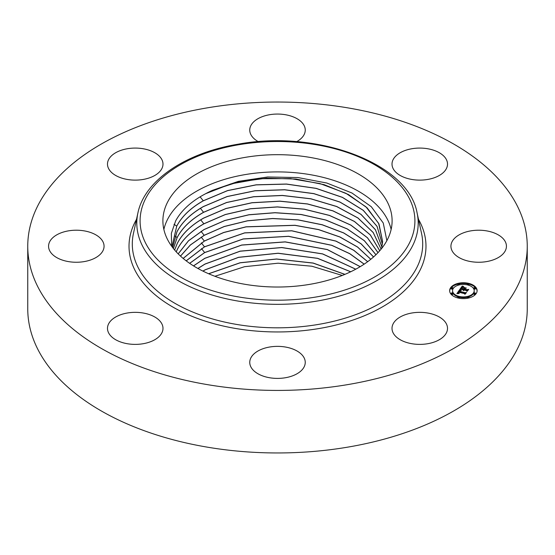<?xml version="1.0" encoding="UTF-8"?>
<svg xmlns="http://www.w3.org/2000/svg" width="555" height="555" viewBox="0 0 555 555"><rect width="100%" height="100%" fill="white"/><g stroke="black" fill="none" stroke-linecap="round" stroke-linejoin="round"><path stroke-width="0.83" d="M391.136 229.465A114.607 66.17 0 0 0 286.366 172.106A114.607 66.17 0 0 0 167.527 219.447A114.607 66.17 0 0 0 163.864 229.465M386.863 240.648L383.255 223.02L371.295 206.71L351.96 193.015L326.819 183.032L297.931 177.551L267.621 176.983L238.338 181.367L212.447 190.337A105.207 60.745 0 0 0 205.683 193.681L203.068 195.103C190.226 202.332 181.097 210.914 175.685 220.828L171.349 233.364L171.613 246.17M342.262 275.447L311.896 266.227L278.111 263.202L244.568 266.684L214.903 276.279M167.527 202.228A114.607 66.17 0 0 0 162.893 220.855A114.607 66.17 0 0 0 261.204 286.352A114.607 66.17 0 0 0 387.473 239.482A114.607 66.17 0 0 0 392.108 220.855A114.607 66.17 0 0 0 293.796 155.358A114.607 66.17 0 0 0 167.527 202.228M127.428 312.992A27.75 16.019 180 0 1 162.99 328.366A27.75 16.019 180 0 1 143.051 343.739A27.75 16.019 180 0 1 107.49 328.366A27.75 16.019 180 0 1 127.428 312.992M258.352 141.671A27.75 16.019 180 0 1 249.75 130.078A27.75 16.019 180 0 1 253.149 122.398A27.75 16.019 180 0 1 284.368 114.552A27.75 16.019 180 0 1 305.25 130.078A27.75 16.019 180 0 1 301.851 137.758A27.75 16.019 180 0 1 296.647 141.671M427.572 179.473A27.75 16.019 180 0 1 392.01 164.1A27.75 16.019 180 0 1 411.949 148.726A27.75 16.019 180 0 1 447.51 164.1A27.75 16.019 180 0 1 427.572 179.473M253.149 354.707A27.75 16.019 180 0 1 284.368 346.861A27.75 16.019 180 0 1 305.25 362.387A27.75 16.019 180 0 1 301.851 370.067A27.75 16.019 180 0 1 270.632 377.906A27.75 16.019 180 0 1 249.75 362.387A27.75 16.019 180 0 1 253.149 354.707M89.619 232.17A27.75 16.019 180 0 1 100.663 253.912A27.75 16.019 180 0 1 63.006 260.295A27.75 16.019 180 0 1 48.562 246.233A27.75 16.019 180 0 1 89.619 232.17M465.381 260.295A27.75 16.019 180 0 1 454.337 238.553A27.75 16.019 180 0 1 491.994 232.17A27.75 16.019 180 0 1 506.438 246.233A27.75 16.019 180 0 1 465.381 260.295M161.866 159.59A27.75 16.019 180 0 1 162.99 164.1A27.75 16.019 180 0 1 139.187 179.959A27.75 16.019 180 0 1 108.614 168.609A27.75 16.019 180 0 1 107.49 164.1A27.75 16.019 180 0 1 131.292 148.24A27.75 16.019 180 0 1 161.866 159.59M527.25 246.233L527.25 308.767A249.75 144.189 180 0 1 347.812 447.129A249.75 144.189 180 0 1 27.75 308.767L27.75 246.233A249.75 144.189 180 0 1 207.188 107.871A249.75 144.189 180 0 1 527.25 246.233A249.75 144.189 180 0 1 347.812 384.594A249.75 144.189 180 0 1 27.75 246.233M393.134 332.875A27.75 16.019 180 0 1 392.01 328.366A27.75 16.019 180 0 1 415.813 312.507A27.75 16.019 180 0 1 446.387 323.856A27.75 16.019 180 0 1 447.51 328.366A27.75 16.019 180 0 1 423.708 344.225A27.75 16.019 180 0 1 393.134 332.875M172.82 247.801L172.501 244.242L176.733 226.114C181.832 216.381 190.677 207.931 203.255 200.771L227.585 190.573L256.181 184.808L286.484 184.038L316.114 188.332L342.407 197.33L363.275 210.303L377.067 226.35L382.388 244.283M382.381 244.318L377.039 226.391L363.234 210.345L342.366 197.386L316.072 188.402L286.456 184.114L256.16 184.891L227.578 190.649L203.255 200.848C190.677 208.014 181.839 216.457 176.733 226.19L172.508 244.318M212.447 190.337L237.915 182.054L266.601 178.176L296.03 179.057L324.085 184.655L348.38 194.493L367.132 207.854L378.961 223.929L382.603 241.453L381.653 248.467M382.603 241.529L378.656 223.367L365.946 206.821L345.876 193.265L320.055 183.601L290.515 178.606L259.969 178.717L230.797 183.913L205.683 193.681M172.73 247.079L176.941 231.81C182.033 222.104 190.858 213.675 203.407 206.522L227.161 196.505L255.057 190.733L284.687 189.734L313.804 193.598L339.91 202.027L360.986 214.341L375.437 229.708L381.944 247.114M381.937 247.148L375.423 229.77L360.972 214.403L339.896 202.096L313.79 193.674L284.673 189.81L255.05 190.809L227.161 196.581L203.414 206.599C190.858 213.751 182.033 222.18 176.941 231.886L172.73 247.121M381.091 249.167L373.161 232.517L357.94 218.025L336.649 206.543L310.807 198.836L282.363 195.506L253.593 196.782L226.593 202.561L203.567 212.35C191.038 219.489 182.234 227.897 177.149 237.589L173.41 248.55L177.149 237.512C182.227 227.821 191.031 219.412 203.56 212.274L226.6 202.485L253.614 196.699L282.405 195.422L310.856 198.773L336.698 206.481L357.996 217.983L373.196 232.483L381.105 249.146M379.724 250.777L370.358 235.008L354.388 221.48L332.938 210.914L307.449 203.99L279.782 201.215L251.963 202.79L225.947 208.576L203.72 218.101C191.218 225.226 182.428 233.62 177.357 243.291L174.624 250.014M174.603 249.993L177.357 243.215M177.357 243.208C182.428 233.544 191.211 225.15 203.713 218.025L225.961 208.493L251.984 202.707L279.817 201.139L307.491 203.921L332.986 210.851L354.437 221.431L370.393 234.973L379.745 250.749M377.99 252.671L367.424 237.776L350.864 225.163L329.351 215.437L304.251 209.228L277.347 206.973L250.437 208.798L225.351 214.57L203.872 223.859C191.392 230.963 182.63 239.337 177.565 248.987L176.233 251.838M378.017 252.643L367.465 237.741L350.906 225.108L329.399 215.382L304.293 209.159L277.382 206.897L250.458 208.715L225.365 214.494L203.865 223.783C191.392 230.887 182.623 239.26 177.565 248.911L176.206 251.81M375.957 254.724L364.378 240.703L347.34 228.944L325.847 220.023L301.171 214.473L275.023 212.683L248.987 214.729L224.789 220.488L204.025 229.534L188.471 240.787L178.169 253.864M375.922 254.752L364.337 240.745L347.284 228.993L325.799 220.085L301.122 214.549L274.989 212.759L248.966 214.813L224.782 220.564L204.025 229.61L188.499 240.842L178.197 253.892M373.557 256.951L361.097 243.811L343.677 232.899L322.275 224.754L298.07 219.849L272.699 218.497L247.544 220.758L224.234 226.482L204.178 235.285L190.379 244.956L180.479 256.077M373.522 256.979L361.055 243.853L343.628 232.954L322.226 224.824L298.028 219.919L272.671 218.573L247.53 220.834L224.227 226.558L204.178 235.362L190.4 245.012L180.514 256.112M370.809 259.275L357.593 247.017L339.882 236.943L318.639 229.569L294.962 225.275L246.115 226.794L223.679 232.476L204.33 241.036L183.143 258.415M370.775 259.303L357.552 247.058L339.833 236.999L318.591 229.631L294.92 225.351L246.101 226.877L223.672 232.559L204.33 241.113L183.178 258.443M367.701 261.676L353.826 250.298L335.921 241.071L291.798 230.755L244.679 232.85L204.483 246.795L186.182 260.836M367.66 261.703L353.771 250.347L335.865 241.127L291.757 230.831L244.658 232.927L204.483 246.871L186.223 260.871M364.198 264.131L349.761 253.649L331.751 245.275L288.565 236.284L243.215 238.921L204.635 252.546L189.616 263.327M364.142 264.166L349.699 253.697L331.696 245.331L288.524 236.361L243.194 239.004L204.635 252.622L189.664 263.361M360.244 266.636L327.339 249.542L285.228 241.869L241.716 245.019L204.788 258.297L193.501 265.873M360.188 266.671L327.277 249.597L285.187 241.945L241.696 245.102L204.788 258.373L193.556 265.907M355.783 269.182L322.635 253.885L281.76 247.509L240.169 251.137L204.941 264.048L197.899 268.46M355.72 269.217L322.566 253.94L281.711 247.585L240.149 251.221L204.948 264.131L197.962 268.495M350.725 271.756L317.571 258.297L278.117 253.219L238.553 257.298L205.093 269.806L202.894 271.083M350.656 271.79L317.502 258.359L278.069 253.295L238.532 257.381L205.1 269.883L202.97 271.118M344.946 274.35L313.145 263.035L276.57 258.998L240.079 262.758L208.618 273.74M344.863 274.385L313.096 263.105L276.57 259.074L240.135 262.82L208.701 273.775M468.628 283.355A13.736 7.93 180 0 1 477.113 290.681A13.736 7.93 180 0 1 458.118 298.007A13.736 7.93 180 0 1 449.64 290.681A13.736 7.93 180 0 1 468.628 283.355M467.511 284.909A10.822 6.251 180 0 1 474.199 290.681A10.822 6.251 180 0 1 459.235 296.453A10.822 6.251 180 0 1 452.554 290.681A10.822 6.251 180 0 1 467.511 284.909M459.637 289.814L460.927 290.64L459.672 290.744L458.936 291.479L464.923 292.957L465.798 292.721L464.75 294.185L464.417 293.581L458.902 292.263L458.603 292.971L459.235 293.449L458.444 292.991L458.486 292.166L458.048 293.026L458.936 293.567L456.883 293.623L459.575 289.772L459.894 290.681M460.144 289.724L461.358 290.508L460.144 289.904M460.234 290.751L459.547 291.368L465.125 292.707L466.533 292.443L465.152 294.115L466.256 292.582L465.097 292.811L459.318 291.43L460.234 290.751M462.176 286.151L463.46 287.081L462.037 287.337L461.018 288.517L463.612 289.134L461.462 288.392L462.988 287.199L461.67 288.35L463.813 288.864L464.16 288.378L463.591 287.643L465.916 288.198L464.604 288.517L464.084 289.245L466.873 289.918L467.893 289.675L466.762 291.25L466.415 290.556L464.029 289.988L463.883 290.529L463.619 289.89L463.487 290.598L463.154 289.779L460.817 289.217L459.79 289.481L462.176 286.151L462.53 287.164M462.808 286.123L463.973 286.977L462.808 286.325M466.346 288.024L463.807 287.518L466.346 288.024M464.743 289.086L467.116 289.654L468.732 289.377L467.192 291.278L468.455 289.523L467.13 289.745L464.535 289.127L465.215 288.427L464.743 289.176M452.346 287.525A0.832 0.479 180 0 1 452.859 287.969A0.832 0.479 180 0 1 451.708 288.413A0.832 0.479 180 0 1 451.194 287.969A0.832 0.479 180 0 1 452.346 287.525M468.392 283.688A0.832 0.479 180 0 1 468.906 284.132A0.832 0.479 180 0 1 467.754 284.576A0.832 0.479 180 0 1 467.241 284.132A0.832 0.479 180 0 1 468.392 283.688M458.992 283.688A0.832 0.479 180 0 1 459.505 284.132A0.832 0.479 180 0 1 458.354 284.576A0.832 0.479 180 0 1 457.84 284.132A0.832 0.479 180 0 1 458.992 283.688M475.038 292.95A0.832 0.479 180 0 1 475.552 293.394A0.832 0.479 180 0 1 474.4 293.838A0.832 0.479 180 0 1 473.887 293.394A0.832 0.479 180 0 1 475.038 292.95M475.038 287.525A0.832 0.479 180 0 1 475.552 287.969A0.832 0.479 180 0 1 474.4 288.413A0.832 0.479 180 0 1 473.887 287.969A0.832 0.479 180 0 1 475.038 287.525M458.354 297.674A0.832 0.479 180 0 1 457.84 297.23A0.832 0.479 180 0 1 458.992 296.786A0.832 0.479 180 0 1 459.505 297.23A0.832 0.479 180 0 1 458.354 297.674M451.708 293.838A0.832 0.479 180 0 1 451.194 293.394A0.832 0.479 180 0 1 452.346 292.95A0.832 0.479 180 0 1 452.859 293.394A0.832 0.479 180 0 1 451.708 293.838M467.754 297.674A0.832 0.479 180 0 1 467.241 297.23A0.832 0.479 180 0 1 468.392 296.786A0.832 0.479 180 0 1 468.906 297.23A0.832 0.479 180 0 1 467.754 297.674M464.084 289.245L464.084 289.925L467.303 290.494M464.16 288.454L464.577 288.558M463.758 289.53L464.16 288.378M461.018 288.517L461.018 289.197L463.612 289.814L463.758 288.94M460.386 289.328L462.176 286.831M463.154 289.779L463.154 290.334M463.106 289.876L463.106 290.258M463.883 289.953L463.883 290.529M463.841 290.008L463.841 290.473M463.813 290.071L463.813 290.418M466.873 289.918L466.873 290.598M463.813 288.864L463.813 289.543M463.612 289.134L463.612 289.814M462.891 286.748L462.891 287.115M462.828 286.706L462.828 287.122M462.731 286.637L462.731 287.136M462.648 286.574L462.648 287.143M462.558 286.505L462.558 287.164M462.509 286.463L462.509 287.143M462.461 286.422L462.461 287.101M462.405 286.373L462.405 287.053M457.375 293.602L459.637 290.494M458.936 291.479L458.936 292.159L465.194 293.56M459.575 289.772L459.575 290.452M458.18 293.227L458.18 293.588M458.132 293.179L458.132 293.588M458.041 292.901L458.041 293.581M458.541 292.527L458.541 293.123M458.499 292.596L458.499 293.082M458.472 292.658L458.472 293.033M464.923 292.957L464.923 293.637M460.303 290.3L460.303 290.647M460.248 290.258L460.248 290.647M460.185 290.216L460.185 290.653M467.483 283.792A13.736 7.93 0 0 0 459.262 283.792M457.84 284.104A13.736 7.93 0 0 0 449.647 291.021M477.099 291.021A13.736 7.93 0 0 0 468.906 284.104M459.505 297.196A10.822 6.251 0 0 0 467.241 297.196M468.566 296.842A10.822 6.251 0 0 0 474.199 291.361L474.199 290.681M452.554 290.681L452.554 291.361A10.822 6.251 0 0 0 458.18 296.842M451.194 287.969L451.194 288.649A0.832 0.479 0 0 0 451.708 289.093A0.832 0.479 0 0 0 452.859 288.649L452.859 287.969M468.566 285.201A0.832 0.479 0 0 0 468.906 284.812L468.906 284.132M467.241 284.132L467.241 284.812A0.832 0.479 0 0 0 467.241 284.847M459.505 284.847A0.832 0.479 0 0 0 459.505 284.812L459.505 284.132M457.84 284.132L457.84 284.812A0.832 0.479 0 0 0 458.18 285.201M473.887 293.394L473.887 294.074A0.832 0.479 0 0 0 474.4 294.518A0.832 0.479 0 0 0 475.552 294.074L475.552 293.394M473.887 287.969L473.887 288.649A0.832 0.479 0 0 0 474.4 289.093A0.832 0.479 0 0 0 475.552 288.649L475.552 287.969M457.84 297.23L457.84 297.91A0.832 0.479 0 0 0 457.84 297.945M459.262 298.25A0.832 0.479 0 0 0 459.505 297.91L459.505 297.23M451.194 293.394L451.194 294.074A0.832 0.479 0 0 0 451.708 294.518A0.832 0.479 0 0 0 452.859 294.074L452.859 293.394M467.241 297.23L467.241 297.91A0.832 0.479 0 0 0 467.483 298.25M468.906 297.945A0.832 0.479 0 0 0 468.906 297.91L468.906 297.23M417.096 212.974A140.692 81.231 180 0 1 317.113 301.046A140.692 81.231 180 0 1 137.904 212.974C144.522 180.306 185.835 152.715 238.255 144.168C317.162 129.398 408.529 163.288 417.096 212.974L421.571 233.53A145.202 83.833 180 0 1 318.383 324.425A145.202 83.833 180 0 1 133.429 233.53L137.904 212.974M238.81 144.73A137.411 79.337 180 0 1 409.354 198.517A137.411 79.337 180 0 1 316.19 296.981A137.411 79.337 180 0 1 145.646 243.194A137.411 79.337 180 0 1 238.81 144.73M418.477 219.322A148.483 85.727 180 0 1 319.305 328.491A148.483 85.727 180 0 1 170.746 305.812A148.483 85.727 180 0 1 136.523 219.322M176.733 226.114L174.006 224.296M203.255 200.771L200.098 196.824M177.149 237.512L175.054 236.118M203.56 212.274L200.424 208.354M203.865 223.783L200.737 219.863M204.178 235.285L201.042 231.366M204.33 241.036L201.194 237.124M204.483 246.795L201.347 242.875M204.635 252.546L201.5 248.626M462.35 286.325L462.35 287.004M462.294 286.269L462.294 286.949M462.239 286.214L462.239 286.893"/></g></svg>
